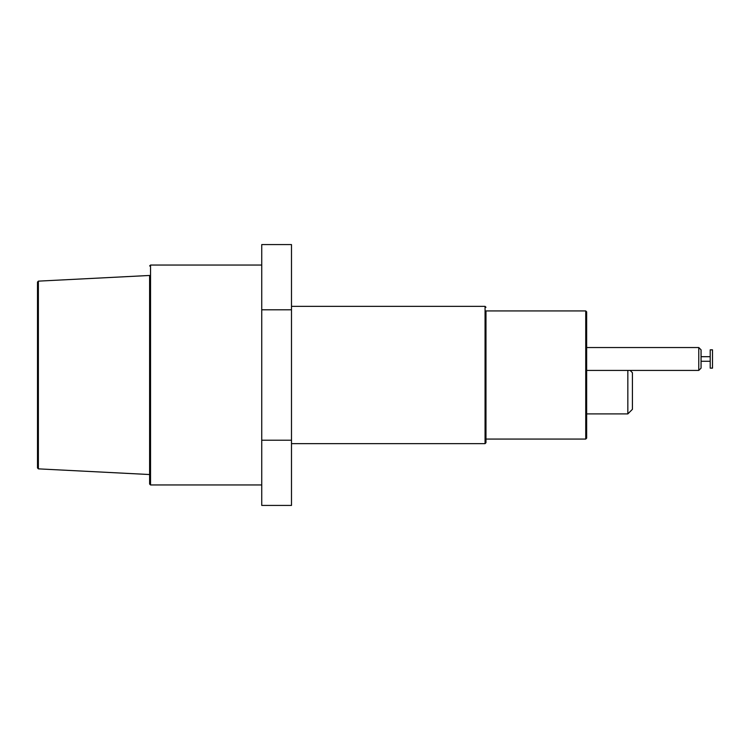 <?xml version="1.0" encoding="UTF-8"?>
<svg xmlns="http://www.w3.org/2000/svg" width="750" height="750" viewBox="0 0 750 750"><rect width="100%" height="100%" fill="white"/><g stroke="black" fill="none" stroke-linecap="round" stroke-linejoin="round"><path stroke-width="1.12" d="M38.372 281.137L38.372 468.863L37.5 467.944L37.5 282.056L37.5 467.944L37.5 282.056L38.372 281.137L149.616 275.466L149.616 484.041L149.616 275.466M261.741 309.788L291.488 309.788L291.488 244.575L261.741 244.575L261.741 505.425L291.488 505.425L291.488 440.212L261.741 440.212M291.488 309.788L291.488 440.212M585.741 439.069L585.741 310.931L485.972 310.931L485.972 439.069L585.741 439.069L586.65 438.15L586.65 375L586.65 434.709L586.65 413.897L627.834 413.897L627.834 370.425M698.775 347.541L698.775 370.425L701.062 368.137L701.062 349.828L698.775 347.541L586.65 347.541L586.65 313.434L586.65 375L586.65 311.85L585.741 310.931M630.122 370.425L632.419 372.712L632.419 409.322L627.834 413.897M710.212 354.403L710.212 368.137L712.5 368.137L712.5 349.828L710.212 349.828L710.212 354.403M149.616 484.041L150.534 484.95L150.534 265.05L149.616 265.959M291.488 306.356L485.062 306.356L485.062 443.644L485.972 442.725L485.972 310.931M37.5 375L37.5 467.944M38.372 468.863L149.616 474.534M150.534 484.95L261.741 484.95M150.534 265.05L261.741 265.05M291.488 443.644L485.062 443.644M586.65 370.425L698.775 370.425M701.062 361.275L710.212 361.275M701.062 356.691L710.212 356.691M485.062 306.356L485.972 307.275"/></g></svg>
